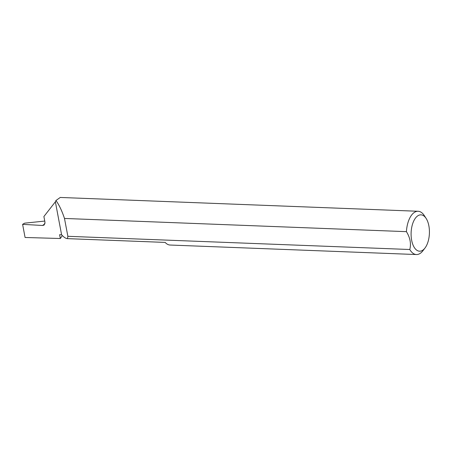 <?xml version="1.0" encoding="UTF-8"?>
<svg xmlns="http://www.w3.org/2000/svg" width="452" height="452" viewBox="0 0 452 452"><rect width="100%" height="100%" fill="white"/><g stroke="black" fill="none" stroke-linecap="round" stroke-linejoin="round"><path stroke-width="0.68" d="M62.291 235.52A61.218 30.792 -87.8 0 1 60.325 238.509L59.607 234.712L61.602 234.791C63.924 237.34 65.919 238.622 67.597 238.645L165.172 242.408A21.651 10.893 92.2 0 0 170.093 245.035L416.428 254.544A21.651 10.893 -87.8 0 1 409.794 249.51C411.286 243.668 410.162 237.712 406.421 231.656A21.651 10.893 -87.8 0 1 413.512 213.045A21.651 10.893 -87.8 0 1 418.1 211.27A21.651 10.893 -87.8 0 1 424.281 215.559L426.151 218.452A18.187 9.147 92.2 0 0 417.106 216.338A18.187 9.147 92.2 0 0 411.648 240.238A18.187 9.147 92.2 0 0 423.411 249.707A18.187 9.147 92.2 0 0 425.01 248.007A18.187 9.147 92.2 0 0 426.151 218.452M425.01 248.007L422.919 250.747A21.651 10.893 -87.8 0 1 421.021 252.77A21.651 10.893 -87.8 0 1 416.428 254.544M418.1 211.27L60.252 197.456L55.952 200.507L55.37 201.818L43.895 216.519L45.008 222.418L44.121 225.056L42.561 225.486L44.985 223.734M55.952 200.507C59.082 204.801 61.924 210.785 64.489 218.452L406.421 231.656M409.794 249.51L67.862 236.306L67.478 238.639L165.178 242.413M60.325 238.509L25.08 237.481L22.6 224.345L42.561 225.486M44.754 221.073L24.64 223.158L22.6 224.345M55.37 201.818L61.602 234.791M67.862 236.306L64.489 218.452"/></g></svg>
